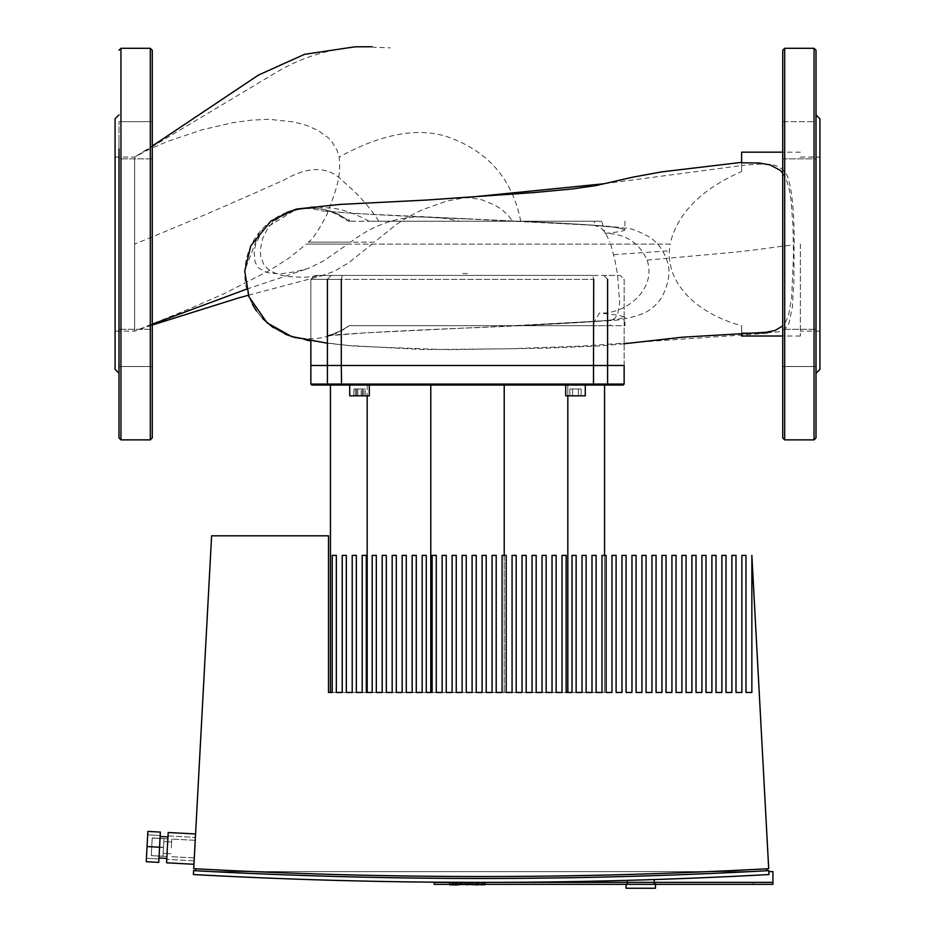<?xml version="1.0" encoding="UTF-8"?>
<svg xmlns="http://www.w3.org/2000/svg" width="935" height="935" viewBox="0 0 935 935"><rect width="100%" height="100%" fill="white"/><g stroke="black" fill="none" stroke-linecap="round" stroke-linejoin="round"><path stroke-width="0.7" stroke-dasharray="4.67 3.51" d="M458.945 883.061L449.513 883.061L458.945 883.061L449.513 883.061L458.945 883.061L458.945 883.762L458.945 883.061M453.615 883.061L456.163 883.061L452.295 883.061L456.163 883.061L453.615 883.061L453.615 883.762L453.615 883.061M454.866 884.872L452.295 884.872L456.163 884.872L452.295 884.872L456.163 884.872L454.866 884.872L454.866 883.061L454.866 884.872M449.934 884.872L449.934 884.171L449.513 884.872L458.945 884.872L449.513 884.872L458.945 884.872L458.524 883.061L458.524 884.335M449.934 884.171L449.513 883.061L449.934 884.171M464.987 883.061L459.856 883.061L465.057 883.061L464.987 883.762L464.987 883.061M465.057 884.872L465.057 883.061L465.057 884.872L462.638 884.872L462.638 883.061L462.638 884.872L459.856 884.872L464.987 884.872L459.856 884.872L459.856 883.061L459.856 884.335M460.312 884.872L462.171 884.872L460.312 884.872L460.312 883.061L460.312 884.335M465.618 883.061L468.996 883.061L465.618 883.061L468.996 883.061L465.618 883.061L465.618 883.762L465.618 883.061M465.618 884.872L468.996 884.872L465.618 884.335M468.996 884.872L468.996 883.061L468.996 884.872L467.313 884.872L468.996 884.872M478.44 884.335L478.44 883.061L466.565 883.061L485.744 883.061L466.565 883.061L478.44 883.061L478.44 884.872L477.469 884.872L477.469 883.061L477.469 884.335M466.495 883.061L466.495 884.872L466.495 883.061M477.469 884.872L466.565 884.872L475.681 884.872L475.681 883.061L475.681 884.872L476.628 884.872L476.628 883.061L476.628 884.872L478.802 884.872L478.802 883.061L478.802 884.872L482.413 884.872L482.413 883.061L482.413 884.872L482.869 883.061L482.869 884.872L485.744 884.872L485.744 883.061L485.744 884.335M466.495 884.872L472.9 884.872L472.9 883.061L472.9 884.872L485.744 884.872L484.564 884.872L484.564 883.061L484.564 884.335M484.564 884.872L482.133 884.872L482.133 883.061L482.133 884.335M482.133 884.872L478.44 884.872M470.878 884.872L469.382 884.872L470.878 884.872L470.878 883.061L470.878 884.335M308.34 242.142L350.66 242.142C375.075 223.407 401.407 215.132 429.656 217.294L444.768 218.358L460.172 221.244L551.662 221.244L369.08 221.244L594.683 221.244L593.515 225.265L519.182 221.244L349.223 221.244L553.543 221.244L512.66 221.244L508.301 215.459L501.639 209.346L494.58 204.975L482.121 199.903L470.141 197.694L465.116 197.659L446.638 201.095L421.217 210.188L406.772 217.703L396.089 224.704L374.374 242.142L308.34 242.142C312.22 239.804 318.309 230.863 326.595 215.307C332.907 197.577 342.023 179.146 339.125 157.068L337.056 150.243L331.902 141.664L328.536 138.006L317.888 130.339L306.505 125.383L294.034 121.994L269.046 119.283L250.931 120.171L232.815 122.695L202.287 129.743L166.944 141.641L149.6 149.121L134.652 157.103L134.652 331.13L191.161 308.094L224.505 293.485L269.654 270.402L288.985 258.095L306.329 244.093L372.072 244.093L348.673 262.758L334.181 271.372L321.021 275.883L303.805 277.344L286.823 276.479L279.062 274.691L272.517 271.968L267.527 268.696L263.997 265.049L260.772 256.903L260.292 250.276L262.408 239.103L266.978 229.73L271.536 223.757L282.101 215.015L287.536 212.128L296.746 208.961L310.934 207.441L327.18 209.896L337.734 213.881L349.526 221.244L348.907 219.456L349.947 221.244M512.66 221.244L601.778 221.244L605.062 233.364C625.001 233.505 639.014 242.434 647.113 260.129C656.884 288.436 626.941 314.452 599.405 313.061L592.229 325.684L348.661 325.684C341.953 331.715 325.59 336.565 326.034 335.981C325.462 336.542 341.45 331.995 348.661 325.684L519.182 325.684L607.318 320.53L610.871 325.684L349.223 325.684L519.182 325.684L595.794 321.488L617.474 319.361L624.942 317.199L618.421 315.153L599.405 313.061M605.062 233.364C618.21 232.125 624.825 230.922 624.942 229.73C621.202 226.843 585.941 224.014 519.182 221.244L601.778 221.244M467.091 218.942C397.737 216.301 324.422 211.813 326.046 210.948L331.165 212.28C331.317 211.439 337.161 214.431 348.661 221.244L349.223 221.244A65.275 65.275 0 0 0 310.058 208.189L322.014 210.878L356.036 213.566L519.182 221.244L429.656 217.294M374.374 242.142L350.66 242.142M369.08 221.244C353.933 213.016 340.469 208.528 328.688 207.78C315.761 208.575 319.291 202.264 283.153 213.998L267.387 225.195L261.648 232.079L255.606 244.386L254.121 251.749L255.15 262.408L258.983 268.357L267.363 272.634L279.495 273.967L295.577 271.746L308.912 268.216L323.323 261.064L347.867 244.093L670.15 244.093L669.343 250.79C667.356 285.502 698.901 314.242 741.607 325.707L741.607 332.767L761.254 333.351L779.03 331.785L784.851 328.933L787.761 325.485L789.058 322.867L792.366 307.112L793.873 281.377L794.142 244.093C794.329 212.724 792.109 190.097 787.492 176.212C780.83 164.817 774.589 161.907 741.607 165.577L741.607 171.502C701.928 188.975 678.237 212.525 670.547 242.142M741.607 152.171L741.607 165.577L603.613 183.809M670.15 244.093L372.072 244.093M467.488 273.604L461.329 273.406L467.488 273.604M134.652 330.99L134.652 157.068L134.652 331.13L134.652 157.068L152.276 146.035M347.867 244.093L306.329 244.093M593.515 225.265L600.118 227.123L604.898 231.973L609.971 242.142M624.942 221.244L624.942 229.73L617.497 227.567L595.817 225.44L519.182 221.244L460.172 221.244M610.672 244.093L614.996 260.374L617.521 274.645L619.683 302.601L617.579 314.511L614.985 318.204L612.425 319.782L607.318 320.53M800.348 244.093L800.348 336.016L800.348 244.093M782.724 173.139L786.475 179.964L789.058 188.519L791.033 200.137L793.02 226.434L793.488 255.021L791.688 297.038L788.801 314.043L786.019 321.313L782.724 325.894M758.834 332.813L741.607 332.86L741.607 333.608M741.607 336.016L741.607 332.767M741.607 171.502L741.607 162.363M741.607 332.86L741.607 325.707M519.182 221.244L594.683 221.244M610.871 325.684L519.182 325.684L624.942 325.684L624.942 317.199M592.229 325.684L624.942 325.684M592.708 275.428L314.779 275.428L620.221 275.428L592.708 275.428L593.713 279.343L327.414 279.343L593.713 279.343L592.708 275.428M327.414 279.343L310.864 279.343L341.287 279.343L310.864 279.343L327.414 279.343L327.414 365.492L310.864 365.492L607.586 365.492L327.414 365.492L327.414 279.343L331.2 275.428L327.414 279.343L331.2 275.428L327.414 279.343L327.414 384.086L624.136 384.086L607.586 384.086L624.136 384.086L623.154 385.068L311.846 385.068L623.154 385.068L311.846 385.068L310.864 384.086L607.586 384.086L310.864 384.086L327.414 384.086L327.414 365.492L327.414 384.086L328.36 385.068M624.136 365.492L624.136 279.343L620.221 275.428L603.8 275.428L620.221 275.428L624.136 279.343L624.136 365.492L341.287 365.492L624.136 365.492L624.136 384.086M163.473 847.449L163.157 853.316L163.473 847.449M171.292 847.87L171.771 839.069L171.292 847.87M163.006 856.168L163.952 838.578L163.006 856.168L151.271 855.689L152.218 837.947L151.271 855.689L152.218 837.947L151.271 855.548L163.006 856.32L151.271 855.689L163.006 856.32L163.473 847.589L151.739 846.958L163.473 847.589L163.941 838.718L152.218 838.087L163.952 838.578L152.218 837.947L163.952 838.578L163.485 847.309L151.75 846.678L163.485 847.309L163.006 856.168M159.569 847.239L160.376 832.08L147.87 831.414L147.052 846.561L146.246 861.719L147.683 834.838L147.052 846.561L159.569 847.239L160.142 836.486L158.938 858.961L146.433 858.295L158.938 858.961L159.569 847.239L147.052 846.561L159.569 847.239L160.201 835.504L158.985 857.991L160.376 832.08L158.751 862.386L160.142 836.486L159.569 847.239L147.052 846.561L146.246 861.719L158.751 862.386L159.569 847.239L147.052 846.561L159.569 847.239L158.938 858.961L146.433 858.295L158.938 858.961L160.201 835.504L147.683 834.838L160.201 835.504L159.569 847.239L147.052 846.561M195.579 833.973L194.129 860.854L195.579 833.973L168.206 832.501L166.757 859.382L167.961 836.907L166.57 862.806L168.019 835.925L166.57 862.806L193.942 864.279L195.579 833.973L193.942 864.279M601.988 692.461L596.121 692.461L596.121 555.402L596.121 692.461L601.988 692.461L601.988 555.402L606.114 555.402L601.988 555.402L606.114 555.402L606.114 692.461L606.114 555.402L606.114 692.461L611.981 692.461L611.981 555.402L616.107 555.402L616.107 692.461L616.107 555.402L616.107 692.461L621.974 692.461L621.974 555.402L626.088 555.402L626.088 692.461L626.088 555.402L626.088 692.461L631.966 692.461L631.966 555.402L636.081 555.402L636.081 692.461L636.081 555.402L636.081 692.461L641.959 692.461L641.959 555.402L646.073 555.402L646.073 692.461L646.073 555.402L646.073 692.461L651.952 692.461L651.952 555.402L656.066 555.402L656.066 692.461L656.066 555.402L656.066 692.461L661.945 692.461L661.945 555.402L666.059 555.402L666.059 692.461L666.059 555.402L666.059 692.461L671.926 692.461L671.926 555.402L676.052 555.402L676.052 692.461L676.052 555.402L676.052 692.461L681.919 692.461L681.919 555.402L686.045 555.402L686.045 692.461L686.045 555.402L686.045 692.461L691.912 692.461L691.912 555.402L696.026 555.402L696.026 692.461L696.026 555.402L696.026 692.461L701.904 692.461L701.904 555.402L706.019 555.402L706.019 692.461L706.019 555.402L706.019 692.461L711.897 692.461L711.897 555.402L716.011 555.402L716.011 692.461L716.011 555.402L716.011 692.461L721.89 692.461L721.89 555.402L726.004 555.402L726.004 692.461L726.004 555.402L726.004 692.461L731.883 692.461L731.883 555.402L735.997 555.402L735.997 692.461L735.997 555.402L735.997 692.461L741.864 692.461L741.864 555.402L745.99 555.402L745.99 692.461L745.99 555.402L745.99 692.461L751.857 692.461L751.857 555.402L768.699 868.685A5280.681 5280.681 0 0 1 193.709 868.685A5280.681 5280.681 0 0 0 768.699 868.685A5280.681 5280.681 0 0 1 193.709 868.685L211.602 535.825L193.709 868.685L211.602 535.825L328.512 535.825L211.602 535.825L328.512 535.825L328.512 692.461L328.512 535.825L328.512 692.461L332.229 692.461L332.229 555.402L336.343 555.402L336.343 692.461L342.222 692.461L342.222 555.402L342.222 692.461L352.214 692.461L352.214 555.402L352.214 692.461L362.207 692.461L362.207 555.402L362.207 692.461L372.188 692.461L372.188 555.402L372.188 692.461L382.181 692.461L382.181 555.402L382.181 692.461L392.174 692.461L392.174 555.402L392.174 692.461L402.167 692.461L402.167 555.402L402.167 692.461L412.16 692.461L412.16 555.402L412.16 692.461L422.152 692.461L422.152 555.402L422.152 692.461L432.145 692.461L432.145 555.402L432.145 692.461L442.138 692.461L442.138 555.402L442.138 692.461L452.119 692.461L452.119 555.402L452.119 692.461L462.112 692.461L462.112 555.402L462.112 692.461L472.105 692.461L472.105 555.402L472.105 692.461L482.098 692.461L482.098 555.402L482.098 692.461L492.091 692.461L492.091 555.402L492.091 692.461L502.083 692.461L502.083 555.402L502.083 692.461L512.076 692.461L512.076 555.402L512.076 692.461L522.057 692.461L522.057 555.402L522.057 692.461L532.05 692.461L532.05 555.402L532.05 692.461L542.043 692.461L542.043 555.402L542.043 692.461L552.036 692.461L552.036 555.402L552.036 692.461L562.029 692.461L562.029 555.402L562.029 692.461L572.021 692.461L572.021 555.402L572.021 692.461L582.014 692.461L582.014 555.402L582.014 692.461L591.995 692.461L591.995 555.402L591.995 692.461L601.988 692.461L601.988 555.402L601.988 692.461L604.559 692.461L330.441 692.461L367.175 692.461L330.441 692.461L330.441 385.068L430.778 385.068L367.175 385.068L367.175 692.461L430.778 692.461L367.175 692.461L367.175 395.832M750.349 871.607L212.07 871.607L750.349 871.607A5281.873 5281.873 0 0 1 212.07 871.607A5281.873 5281.873 0 0 0 750.349 871.607A5282.633 5282.633 0 0 1 434.214 878.257A5282.633 5282.633 0 0 0 750.361 871.607L212.07 871.607A5281.873 5281.873 0 0 0 434.214 878.257L434.214 878.257A5281.873 5281.873 0 0 1 212.07 871.607L750.349 871.607A5281.873 5281.873 0 0 1 212.07 871.607A5281.873 5281.873 0 0 0 750.349 871.607A5282.633 5282.633 0 0 1 434.214 878.257A5282.633 5282.633 0 0 0 750.361 871.607L212.07 871.607A5281.873 5281.873 0 0 0 434.214 878.257L434.214 878.257A5281.873 5281.873 0 0 1 212.07 871.607L750.361 871.607M485.452 878.468A5281.873 5281.873 0 0 1 476.955 878.468M195.66 868.79A5280.681 5280.681 0 0 0 766.747 868.79A5280.681 5280.681 0 0 1 195.66 868.79L195.555 870.742A5281.873 5281.873 0 0 0 766.852 870.742L766.747 868.79L766.852 870.742A5281.873 5281.873 0 0 1 195.555 870.742L195.66 868.79A5280.681 5280.681 0 0 0 766.747 868.79A5280.681 5280.681 0 0 1 195.66 868.79L195.555 870.742A5281.873 5281.873 0 0 0 766.852 870.742L766.747 868.79M346.336 692.461L352.214 692.461L346.336 692.461L346.336 555.402L342.222 555.402L346.336 555.402L346.336 692.461L346.336 555.402L342.222 555.402L342.222 692.461L336.343 692.461L336.343 555.402L336.343 692.461L342.222 692.461M356.328 692.461L362.207 692.461L356.328 692.461L356.328 555.402L352.214 555.402L356.328 555.402L356.328 692.461L356.328 555.402L352.214 555.402L352.214 692.461M366.321 692.461L372.188 692.461L366.321 692.461L366.321 555.402L362.207 555.402L366.321 555.402L366.321 692.461L366.321 555.402L362.207 555.402L362.207 692.461M376.314 692.461L382.181 692.461L376.314 692.461L376.314 555.402L372.188 555.402L376.314 555.402L376.314 692.461L376.314 555.402L372.188 555.402L372.188 692.461M386.307 692.461L392.174 692.461L386.307 692.461L386.307 555.402L382.181 555.402L386.307 555.402L386.307 692.461L386.307 555.402L382.181 555.402L382.181 692.461M396.288 692.461L402.167 692.461L396.288 692.461L396.288 555.402L392.174 555.402L396.288 555.402L396.288 692.461L396.288 555.402L392.174 555.402L392.174 692.461M406.281 692.461L412.16 692.461L406.281 692.461L406.281 555.402L402.167 555.402L406.281 555.402L406.281 692.461L406.281 555.402L402.167 555.402L402.167 692.461M416.274 692.461L422.152 692.461L416.274 692.461L416.274 555.402L412.16 555.402L416.274 555.402L416.274 692.461L416.274 555.402L412.16 555.402L412.16 692.461M426.267 692.461L432.145 692.461L426.267 692.461L426.267 555.402L422.152 555.402L426.267 555.402L426.267 692.461L426.267 555.402L422.152 555.402L422.152 692.461M436.259 692.461L442.138 692.461L436.259 692.461L436.259 555.402L432.145 555.402L436.259 555.402L436.259 692.461L436.259 555.402L432.145 555.402L432.145 692.461M446.252 692.461L452.119 692.461L446.252 692.461L446.252 555.402L442.138 555.402L446.252 555.402L446.252 692.461L446.252 555.402L442.138 555.402L442.138 692.461M456.245 692.461L462.112 692.461L456.245 692.461L456.245 555.402L452.119 555.402L456.245 555.402L456.245 692.461L456.245 555.402L452.119 555.402L452.119 692.461M466.238 692.461L472.105 692.461L466.238 692.461L466.238 555.402L462.112 555.402L466.238 555.402L466.238 692.461L466.238 555.402L462.112 555.402L462.112 692.461M476.219 692.461L482.098 692.461L476.219 692.461L476.219 555.402L472.105 555.402L476.219 555.402L476.219 692.461L476.219 555.402L472.105 555.402L472.105 692.461M486.212 692.461L492.091 692.461L486.212 692.461L486.212 555.402L482.098 555.402L486.212 555.402L486.212 692.461L486.212 555.402L482.098 555.402L482.098 692.461M496.204 692.461L502.083 692.461L496.204 692.461L496.204 555.402L492.091 555.402L496.204 555.402L496.204 692.461L496.204 555.402L492.091 555.402L492.091 692.461M506.197 692.461L512.076 692.461L506.197 692.461L506.197 555.402L502.083 555.402L506.197 555.402L506.197 692.461L506.197 555.402L502.083 555.402L502.083 692.461M516.19 692.461L522.057 692.461L516.19 692.461L516.19 555.402L512.076 555.402L516.19 555.402L516.19 692.461L516.19 555.402L512.076 555.402L512.076 692.461M526.183 692.461L532.05 692.461L526.183 692.461L526.183 555.402L522.057 555.402L526.183 555.402L526.183 692.461L526.183 555.402L522.057 555.402L522.057 692.461M536.176 692.461L542.043 692.461L536.176 692.461L536.176 555.402L532.05 555.402L536.176 555.402L536.176 692.461L536.176 555.402L532.05 555.402L532.05 692.461M546.157 692.461L552.036 692.461L546.157 692.461L546.157 555.402L542.043 555.402L546.157 555.402L546.157 692.461L546.157 555.402L542.043 555.402L542.043 692.461M556.15 692.461L562.029 692.461L556.15 692.461L556.15 555.402L552.036 555.402L556.15 555.402L556.15 692.461L556.15 555.402L552.036 555.402L552.036 692.461M566.142 692.461L572.021 692.461L566.142 692.461L566.142 555.402L562.029 555.402L566.142 555.402L566.142 692.461L566.142 555.402L562.029 555.402L562.029 692.461M576.135 692.461L582.014 692.461L576.135 692.461L576.135 555.402L572.021 555.402L576.135 555.402L576.135 692.461L576.135 555.402L572.021 555.402L572.021 692.461M586.128 692.461L591.995 692.461L586.128 692.461L586.128 555.402L582.014 555.402L586.128 555.402L586.128 692.461L586.128 555.402L582.014 555.402L582.014 692.461M596.121 692.461L596.121 555.402L591.995 555.402L596.121 555.402L591.995 555.402L591.995 692.461M768.699 868.685L751.857 555.402L751.857 692.461L751.857 555.402L768.699 868.685M655.458 884.335L655.458 882.371L753.353 882.371L655.458 882.371L753.353 882.371L655.458 882.371L753.353 882.371L655.458 882.371L753.353 882.371L655.458 882.371L655.458 884.335L753.353 884.335L753.353 882.371L753.353 884.335L626.088 884.335L753.353 884.335L655.458 884.335L655.458 882.371L655.458 884.335L655.458 882.371L655.458 884.335L753.353 884.335L753.353 882.371L753.353 884.335L753.353 882.371L753.353 884.335L626.088 884.335L753.353 884.335L655.458 884.335L655.458 882.371L655.458 888.25L626.088 888.25L626.088 884.335M627.315 880.361A5286.548 5286.548 0 0 1 490.863 882.371A5286.548 5286.548 0 0 0 769.014 874.541A5286.548 5286.548 0 0 1 654.231 879.554L654.231 882.371L772.929 882.371L772.929 871.607L768.862 871.607L769.014 874.541L768.862 871.607L772.929 871.607L772.929 882.371L471.556 882.371A5286.548 5286.548 0 0 1 434.214 882.172A5286.548 5286.548 0 0 0 471.556 882.371L772.929 882.371L772.929 871.607L768.862 871.607L769.014 874.541L768.804 870.637A5282.633 5282.633 0 0 1 193.603 870.637L193.393 874.541A5286.548 5286.548 0 0 0 769.014 874.541A5286.548 5286.548 0 0 1 654.231 879.554L627.315 880.361A5286.548 5286.548 0 0 1 490.863 882.371L627.315 882.371L627.315 880.361M628.542 880.326L631.476 880.244M652.338 879.613L653.004 879.59M768.862 871.607L768.804 870.637A5282.633 5282.633 0 0 1 193.603 870.637A5282.633 5282.633 0 0 0 768.804 870.637L769.014 874.541A5286.548 5286.548 0 0 1 193.393 874.541A5286.548 5286.548 0 0 0 769.014 874.541A5286.548 5286.548 0 0 1 490.863 882.371L772.929 882.371L772.929 884.335L772.929 882.371L627.315 882.371L654.231 882.371L654.231 884.335L772.929 884.335L434.214 884.335L434.214 882.172A5286.548 5286.548 0 0 0 471.556 882.371A5286.548 5286.548 0 0 1 434.214 882.172L471.556 882.371L434.214 882.172M115.075 244.093L115.075 331.13L115.075 244.093M118.99 140.262L118.99 331.434L118.99 140.262M152.276 121.667L118.99 121.667L152.276 121.667L152.276 158.856L152.276 121.667L152.276 158.856L118.99 158.856L118.99 121.667L118.99 148.852M118.99 331.434L118.99 347.925M118.99 244.093L118.99 339.335M115.075 369.407L115.075 118.792M152.276 347.925L152.276 366.532L152.276 329.33L118.99 329.33L152.276 329.33L152.276 366.532L118.99 366.532L152.276 366.532L152.276 347.925M152.276 50.256L152.276 437.931M819.925 244.093L819.925 331.13L819.925 244.093M816.01 148.852L816.01 114.876L816.01 158.856L782.724 158.856L782.724 121.667L782.724 158.856L782.724 140.262L782.724 158.856L816.01 158.856L816.01 140.262L816.01 339.335M782.724 121.667L816.01 121.667L816.01 140.262L816.01 121.667L782.724 121.667M782.724 347.925L782.724 366.532L782.724 329.33L816.01 329.33L782.724 329.33L782.724 366.532L816.01 366.532L782.724 366.532L782.724 347.925M816.01 437.931L816.01 50.256M782.724 50.256L782.724 437.931M816.01 331.434L816.01 156.753M819.925 369.407L819.925 118.792M369.302 385.068L369.302 395.832L349.725 395.832L369.302 395.832L349.725 395.832L369.302 395.832L369.302 385.068L349.725 385.068L369.302 385.068L349.725 385.068L369.302 385.068L349.725 385.068L369.302 385.068L349.725 385.068L369.302 385.068L369.302 395.832L349.725 395.832L349.725 385.068L349.725 395.832L369.302 395.832L349.725 395.832L349.725 385.068M585.275 385.068L585.275 395.832L565.698 395.832L585.275 395.832L565.698 395.832L585.275 395.832L565.698 395.832L565.698 385.068L585.275 385.068L565.698 385.068L585.275 385.068L565.698 385.068L585.275 385.068L565.698 385.068L585.275 385.068L565.698 385.068L565.698 395.832L585.275 395.832L585.275 385.068L585.275 395.832L565.698 395.832L565.698 385.068M367.175 692.461L367.175 385.068L604.559 385.068L430.778 385.068L430.778 692.461L604.559 692.461L430.778 692.461L430.778 385.068L330.441 385.068L330.441 692.461L330.441 385.068M355.674 388.983L365.024 388.983L354.003 388.983L365.024 388.983L354.003 388.983L355.674 388.983L355.674 395.832L354.003 395.832L365.024 395.832L355.674 395.832L355.674 388.983M361.179 395.832L361.179 388.983L361.179 395.832L354.003 395.832L354.003 388.983L354.003 395.832L357.836 395.832L357.836 388.983L357.836 395.832L363.353 395.832L363.353 388.983L363.353 395.832L365.024 395.832L365.024 388.983L365.024 395.832L361.179 395.832M356.691 388.983L365.164 388.983L353.862 388.983L365.164 388.983L353.862 388.983L356.691 388.983L356.691 395.832L362.336 395.832L356.691 395.832L356.691 388.983L356.691 395.832L353.862 395.832L362.336 395.832L362.336 388.983L362.336 395.832L365.164 395.832L356.691 395.832L356.691 388.983M365.164 395.832L365.164 388.983L365.164 395.832L362.336 395.832L362.336 388.983L362.336 395.832L365.164 395.832M353.862 395.832L353.862 388.983L353.862 395.832L356.691 395.832L353.862 395.832M572.664 388.983L581.138 388.983L569.836 388.983L581.138 388.983L569.836 388.983L581.138 388.983L569.836 388.983L581.138 388.983L569.836 388.983L572.664 388.983L572.664 395.832L578.309 395.832L572.664 395.832L572.664 388.983L572.664 395.832L569.836 395.832L578.309 395.832L578.309 388.983L578.309 395.832L581.138 395.832L572.664 395.832L572.664 388.983L572.664 395.832L569.836 395.832L569.836 388.983L569.836 395.832L578.309 395.832L578.309 388.983L578.309 395.832L581.138 395.832L581.138 388.983L581.138 395.832L572.664 395.832L572.664 388.983L572.664 395.832L569.836 395.832L578.309 395.832L578.309 388.983L578.309 395.832L581.138 395.832L572.664 395.832L572.664 388.983M328.512 692.461L332.229 692.461L332.229 555.402L332.229 692.461L336.343 692.461M504.222 555.402L504.222 385.068L567.825 385.068L567.825 395.832M604.559 555.402L604.559 385.068L567.825 385.068L567.825 692.461L567.825 385.068L604.559 385.068L604.559 692.461L604.559 385.068M430.778 385.068L504.222 385.068L430.778 385.068L430.778 692.461M567.825 692.461L567.825 385.068L504.222 385.068L504.222 692.461L504.222 385.068M581.138 395.832L581.138 388.983L581.138 395.832L578.309 395.832L578.309 388.983L578.309 395.832L581.138 395.832M569.836 395.832L569.836 388.983L569.836 395.832L572.664 395.832L569.836 395.832M158.751 862.386L146.246 861.719L158.751 862.386M160.376 832.08L147.87 831.414L160.376 832.08M160.201 835.504L147.683 834.838L160.201 835.504M336.343 555.402L332.229 555.402L336.343 555.402M332.229 692.461L330.441 692.461M745.99 555.402L741.864 555.402L741.864 692.461L741.864 555.402L745.99 555.402M735.997 555.402L731.883 555.402L731.883 692.461L731.883 555.402L735.997 555.402M726.004 555.402L721.89 555.402L721.89 692.461L721.89 555.402L726.004 555.402M716.011 555.402L711.897 555.402L711.897 692.461L711.897 555.402L716.011 555.402M706.019 555.402L701.904 555.402L701.904 692.461L701.904 555.402L706.019 555.402M696.026 555.402L691.912 555.402L691.912 692.461L691.912 555.402L696.026 555.402M686.045 555.402L681.919 555.402L681.919 692.461L681.919 555.402L686.045 555.402M676.052 555.402L671.926 555.402L671.926 692.461L671.926 555.402L676.052 555.402M666.059 555.402L661.945 555.402L661.945 692.461L661.945 555.402L666.059 555.402M656.066 555.402L651.952 555.402L651.952 692.461L651.952 555.402L656.066 555.402M646.073 555.402L641.959 555.402L641.959 692.461L641.959 555.402L646.073 555.402M636.081 555.402L631.966 555.402L631.966 692.461L631.966 555.402L636.081 555.402M626.088 555.402L621.974 555.402L621.974 692.461L621.974 555.402L626.088 555.402M616.107 555.402L611.981 555.402L611.981 692.461L611.981 555.402L616.107 555.402M168.019 835.925L167.388 847.659L168.019 835.925L195.392 837.398L168.019 835.925M606.114 692.461L611.981 692.461M616.107 692.461L621.974 692.461M626.088 692.461L631.966 692.461M636.081 692.461L641.959 692.461M646.073 692.461L651.952 692.461M656.066 692.461L661.945 692.461M666.059 692.461L671.926 692.461M676.052 692.461L681.919 692.461M686.045 692.461L691.912 692.461M696.026 692.461L701.904 692.461M706.019 692.461L711.897 692.461M716.011 692.461L721.89 692.461M726.004 692.461L731.883 692.461M735.997 692.461L741.864 692.461M745.99 692.461L751.857 692.461M194.76 849.132L195.228 840.331L194.76 849.132M193.393 874.541L193.603 870.637L193.393 874.541M655.458 888.25L626.088 888.25L655.458 888.25M772.929 882.371L434.214 882.371L627.315 882.371L627.315 884.335L434.214 884.335L434.214 882.371L434.214 884.335L772.929 884.335L772.929 882.371M654.231 884.335L627.315 884.335M753.353 884.335L753.353 882.371L753.353 884.335M456.046 883.061L456.046 883.762L456.046 883.061M452.411 883.061L452.411 883.762L452.411 883.061M456.163 884.872L456.163 883.061L456.163 884.872M458.945 884.872L458.945 884.171L458.524 884.872M452.295 884.872L452.295 883.061L452.295 884.872M462.171 883.061L461.376 883.061L462.171 883.061L462.206 884.872L462.206 883.061M461.376 884.872L462.171 884.872L461.376 884.872L461.376 883.061L461.376 884.872M469.382 883.061L470.165 883.061L469.382 883.061L469.347 884.872L469.347 883.061M470.165 884.872L469.382 884.872L470.165 884.872L470.165 883.061L470.165 884.872M453.463 883.762L453.463 883.061L453.463 883.762M453.463 884.872L453.463 884.171L453.463 884.872M454.994 884.171L454.994 883.061L454.994 884.171M453.136 884.872L453.136 883.061L453.136 884.872M456.841 884.872L456.841 883.061L456.841 884.872M453.615 884.171L453.615 884.872L453.615 884.171M464.987 884.872L464.987 883.762L464.987 884.872M467.313 884.872L467.313 883.061L467.313 884.872M469.206 884.872L469.206 883.061L469.206 884.872M378.827 221.268C369.489 206.799 357.45 193.381 342.713 181.004C328.407 166.091 308.83 165.775 283.983 180.046C233.481 202.72 183.704 224.084 134.652 244.117M647.113 260.129L729.3 252.695C758.717 249.879 771.714 247.296 794.142 244.841M286.741 212.502A65.275 65.275 0 0 0 252.917 305.009A65.275 65.275 0 0 0 349.223 325.684A65.275 65.275 0 0 1 253.876 306.692A65.275 65.275 0 0 1 283.153 213.998M520.748 221.244C512.731 180.513 489.566 152.837 451.243 138.216C415.385 124.226 373.556 138.064 339.125 157.068M613.711 254.682L669.343 250.79M341.287 279.343L342.292 275.428L341.287 279.343L342.292 275.428L341.287 279.343L341.544 385.068M607.586 279.343L603.8 275.428L607.586 279.343L607.586 365.492L607.586 279.343L603.8 275.428L607.586 279.343L607.586 384.086L606.64 385.068L607.586 384.086L607.586 365.492L607.586 384.086L606.64 385.068M593.456 385.068L593.713 279.343M120.954 48.304L120.954 439.882M150.313 439.882L150.313 48.304M814.046 48.304L814.046 439.882M784.687 439.882L784.687 48.304M593.713 365.492L593.713 384.086L593.713 365.492M456.362 883.061L456.362 884.872L456.362 883.061M459.202 884.872L459.202 883.061L459.202 884.872M452.096 883.061L452.096 884.872L452.096 883.061M449.256 884.872L449.256 883.061L449.256 884.872M137.468 155.455L276.468 72.276C308.083 53.342 344.232 45.324 373.252 47.206L390.292 47.86M324.118 275.159L248.406 295.25L244.748 270.484L259.626 231.798L296.746 208.961M152.276 325.029L134.652 331.13L115.075 331.13M463.117 197.788L467.395 197.437M248.99 296.851L252.497 304.494M256.506 311.016L262.653 318.566M273.172 327.577L285.21 334.192M295.717 337.78L306.142 340.059M310.864 384.086L310.864 279.343L314.779 275.428L310.864 279.343L310.864 340.866L346.558 345.401L423.59 349.596L509.435 348.767L582.411 346.032L770.265 333.082M146.853 326.315L152.276 324.188M246.583 289.149L308.223 268.45M466.974 218.942L594.812 225.288M430.988 217.352L466.448 218.919M609.375 320.495C574.756 323.124 525.236 325.719 460.826 328.255L365.012 332.872L326.046 335.981C337.348 333.865 415.046 330.078 482.857 327.297L608.381 320.588C618.526 320.658 630.202 318.286 643.42 313.47C650.503 310.221 656.615 304.857 661.746 297.377C669.624 282.054 671.038 268.929 666 258.002C662.67 249.505 657.469 242.714 650.409 237.619C638.243 230.863 629.664 227.708 624.673 228.163C611.957 226.247 584.901 224.318 543.527 222.378L467.301 218.954M800.348 152.171L782.724 152.171M800.348 336.016L782.724 336.016M624.136 343.776L601.684 345.845L544.123 348.241L446.287 349.655L356.106 346.266L327.414 343.238M170.976 853.737L163.157 853.316L170.976 853.737M171.608 842.003L163.789 841.582L171.608 842.003M166.909 856.46L159.09 856.039L166.909 856.46M167.856 838.859L160.037 838.438L167.856 838.859M194.281 857.921L170.825 856.67L194.281 857.921M194.129 860.854L166.757 859.382L194.129 860.854M195.228 840.331L171.771 839.069L195.228 840.331M152.276 158.856L118.99 158.856M115.075 157.068L134.652 157.068M800.348 157.068L819.925 157.068M819.925 331.13L800.348 331.13M166.804 858.412L158.985 857.991M167.961 836.907L160.142 836.486"/><path stroke-width="1.4" d="M782.724 152.171L741.607 152.171L741.607 162.784L759.103 163.006L770.089 164.899L780.094 170.24L782.724 173.139M782.724 325.894L775.033 330.476L766.127 332.276L682.036 337.231L624.136 343.776M741.607 333.608L741.607 336.016L782.724 336.016M606.64 385.068L607.586 384.086L310.864 384.086L311.846 385.068L623.154 385.068L624.136 384.086L607.586 384.086L607.586 365.492L624.136 365.492L593.713 365.492L607.586 365.492L607.586 279.343M341.544 385.068L341.287 365.492L593.713 365.492L327.414 365.492L341.287 365.492L341.287 279.343M306.142 340.059L310.864 340.878L310.864 365.492L327.414 365.492L310.864 365.492L310.864 384.086M160.376 832.08L158.751 862.386L146.246 861.719L147.87 831.414L160.376 832.08M159.569 847.239L147.052 846.561M193.942 864.279L166.57 862.806L168.206 832.501L195.579 833.973M332.229 555.402L332.229 692.461L328.512 692.461L328.512 535.825L211.602 535.825L193.709 868.685A5280.681 5280.681 0 0 0 768.699 868.685L751.857 555.402L751.857 692.461L745.99 692.461L745.99 555.402L741.864 555.402L741.864 692.461L735.997 692.461L735.997 555.402L731.883 555.402L731.883 692.461L726.004 692.461L726.004 555.402L721.89 555.402L721.89 692.461L716.011 692.461L716.011 555.402L711.897 555.402L711.897 692.461L706.019 692.461L706.019 555.402L701.904 555.402L701.904 692.461L696.026 692.461L696.026 555.402L691.912 555.402L691.912 692.461L686.045 692.461L686.045 555.402L681.919 555.402L681.919 692.461L676.052 692.461L676.052 555.402L671.926 555.402L671.926 692.461L666.059 692.461L666.059 555.402L661.945 555.402L661.945 692.461L656.066 692.461L656.066 555.402L651.952 555.402L651.952 692.461L646.073 692.461L646.073 555.402L641.959 555.402L641.959 692.461L636.081 692.461L636.081 555.402L631.966 555.402L631.966 692.461L626.088 692.461L626.088 555.402L621.974 555.402L621.974 692.461L616.107 692.461L616.107 555.402L611.981 555.402L611.981 692.461L606.114 692.461L606.114 555.402L601.988 555.402L601.988 692.461L596.121 692.461L596.121 555.402L591.995 555.402L591.995 692.461L586.128 692.461L586.128 555.402L582.014 555.402L582.014 692.461L576.135 692.461L576.135 555.402L572.021 555.402L572.021 692.461L566.142 692.461L566.142 555.402L562.029 555.402L562.029 692.461L556.15 692.461L556.15 555.402L552.036 555.402L552.036 692.461L546.157 692.461L546.157 555.402L542.043 555.402L542.043 692.461L536.176 692.461L536.176 555.402L532.05 555.402L532.05 692.461L526.183 692.461L526.183 555.402L522.057 555.402L522.057 692.461L516.19 692.461L516.19 555.402L512.076 555.402L512.076 692.461L506.197 692.461L506.197 555.402L502.083 555.402L502.083 692.461L496.204 692.461L496.204 555.402L492.091 555.402L492.091 692.461L486.212 692.461L486.212 555.402L482.098 555.402L482.098 692.461L476.219 692.461L476.219 555.402L472.105 555.402L472.105 692.461L466.238 692.461L466.238 555.402L462.112 555.402L462.112 692.461L456.245 692.461L456.245 555.402L452.119 555.402L452.119 692.461L446.252 692.461L446.252 555.402L442.138 555.402L442.138 692.461L436.259 692.461L436.259 555.402L432.145 555.402L432.145 692.461L426.267 692.461L426.267 555.402L422.152 555.402L422.152 692.461L416.274 692.461L416.274 555.402L412.16 555.402L412.16 692.461L406.281 692.461L406.281 555.402L402.167 555.402L402.167 692.461L396.288 692.461L396.288 555.402L392.174 555.402L392.174 692.461L386.307 692.461L386.307 555.402L382.181 555.402L382.181 692.461L376.314 692.461L376.314 555.402L372.188 555.402L372.188 692.461L366.321 692.461L366.321 555.402L362.207 555.402L362.207 692.461L356.328 692.461L356.328 555.402L352.214 555.402L352.214 692.461L346.336 692.461L346.336 555.402L342.222 555.402L342.222 692.461L336.343 692.461L336.343 555.402L332.229 555.402M766.747 868.79L766.852 870.742A5281.873 5281.873 0 0 1 485.452 878.468M476.955 878.468A5281.873 5281.873 0 0 1 195.555 870.742L195.66 868.79M653.004 879.59L654.231 879.554L654.231 882.371L490.863 882.371L627.315 882.371L627.315 880.361L628.542 880.326M631.476 880.244L652.338 879.613M769.014 874.541A5286.548 5286.548 0 0 1 193.393 874.541L193.603 870.637A5282.633 5282.633 0 0 0 768.804 870.637L769.014 874.541M627.315 884.335L627.315 882.371L654.231 882.371L654.231 884.335L434.214 884.335L434.214 882.371L471.556 882.371L434.214 882.172M654.231 884.335L772.929 884.335L772.929 882.371L654.231 882.371L772.929 882.371L772.929 871.607L768.862 871.607M626.088 884.335L626.088 888.25L655.458 888.25L655.458 884.335M118.99 114.876L115.075 118.792L115.075 369.407L118.99 373.322L118.99 437.931L118.99 148.852M152.276 158.856L152.276 121.667M118.99 347.925L118.99 373.322M120.954 48.304L120.954 439.882L150.313 439.882L150.313 48.304L120.954 48.304L118.99 50.256M150.313 439.882L152.276 437.931L152.276 50.256L150.313 48.304M118.99 158.856L118.99 244.093M118.99 339.335L118.99 331.434M816.01 114.876L819.925 118.792L819.925 369.407L816.01 373.322M816.01 156.753L816.01 148.852M816.01 339.335L816.01 331.434M816.01 50.256L816.01 437.931L814.046 439.882L814.046 48.304L816.01 50.256M814.046 439.882L784.687 439.882L784.687 48.304L814.046 48.304M784.687 439.882L782.724 437.931L782.724 50.256L784.687 48.304M349.725 385.068L349.725 395.832L369.302 395.832L369.302 385.068M565.698 385.068L565.698 395.832L585.275 395.832L585.275 385.068M330.441 385.068L330.441 692.461L332.229 692.461M336.343 692.461L342.222 692.461M346.336 692.461L352.214 692.461M356.328 692.461L362.207 692.461M366.321 692.461L372.188 692.461M367.175 395.832L367.175 692.461M376.314 692.461L382.181 692.461M386.307 692.461L392.174 692.461M396.288 692.461L402.167 692.461M406.281 692.461L412.16 692.461M416.274 692.461L422.152 692.461M426.267 692.461L432.145 692.461M430.778 385.068L430.778 692.461M436.259 692.461L442.138 692.461M446.252 692.461L452.119 692.461M456.245 692.461L462.112 692.461M466.238 692.461L472.105 692.461M476.219 692.461L482.098 692.461M486.212 692.461L492.091 692.461M496.204 692.461L502.083 692.461M504.222 385.068L504.222 555.402M506.197 692.461L512.076 692.461M516.19 692.461L522.057 692.461M526.183 692.461L532.05 692.461M536.176 692.461L542.043 692.461M546.157 692.461L552.036 692.461M556.15 692.461L562.029 692.461M566.142 692.461L572.021 692.461M567.825 395.832L567.825 692.461M576.135 692.461L582.014 692.461M586.128 692.461L591.995 692.461M596.121 692.461L601.988 692.461M604.559 385.068L604.559 555.402M330.441 692.461L328.512 692.461M751.857 692.461L745.99 692.461M741.864 692.461L735.997 692.461M731.883 692.461L726.004 692.461M721.89 692.461L716.011 692.461M711.897 692.461L706.019 692.461M701.904 692.461L696.026 692.461M691.912 692.461L686.045 692.461M681.919 692.461L676.052 692.461M671.926 692.461L666.059 692.461M661.945 692.461L656.066 692.461M651.952 692.461L646.073 692.461M641.959 692.461L636.081 692.461M631.966 692.461L626.088 692.461M621.974 692.461L616.107 692.461M611.981 692.461L606.114 692.461M458.524 884.872L449.934 884.872M465.057 884.335L459.856 884.335M467.313 884.872L465.618 884.335M484.564 884.335L485.744 884.335M484.564 884.872L482.133 884.335M482.133 884.872L478.44 884.335M478.44 884.872L477.469 884.335M477.469 884.872L466.565 884.335M310.058 208.189A65.275 65.275 0 0 0 286.741 212.502M593.713 279.343L593.456 385.068M327.414 279.343L327.414 384.086L328.36 385.068M248.99 296.851L248.406 295.25L237.56 298.242L152.276 325.029M467.395 197.437L603.613 183.809M252.497 304.494L256.506 311.016M262.653 318.566L273.172 327.577M285.21 334.192L295.717 337.78M152.276 324.188L246.583 289.149M152.276 146.035L258.539 75.034L304.588 54.312L354.797 46.832L371.873 46.75M327.414 343.238L291.708 336.612L267.118 322.856L248.967 296.769L244.725 271.162L250.755 245.917L270.928 220.976L296.079 209.113L339.592 204.449L426.231 200.067L534.177 192.552L573.178 188.847L596.168 185.527L632.831 177.159L661.501 171.9L741.607 162.363M166.804 858.412L158.985 857.991M167.961 836.907L160.142 836.486M120.954 439.882L118.99 437.931M624.136 365.492L624.136 384.086"/></g></svg>
